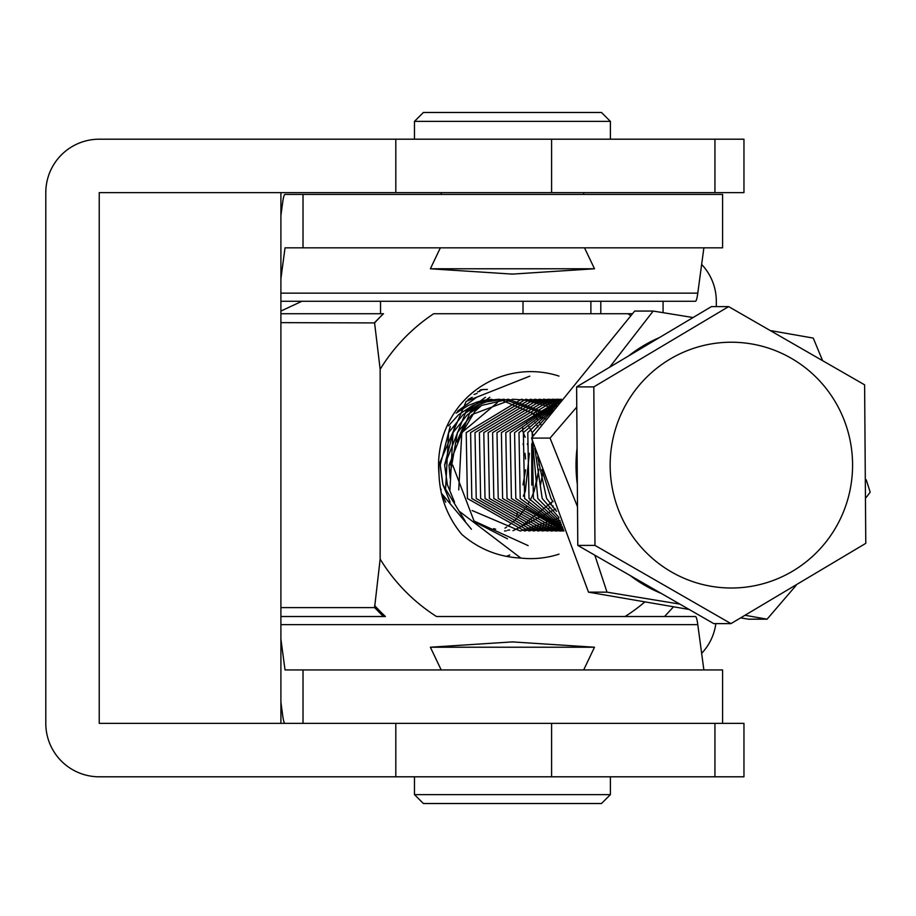 <?xml version="1.0" encoding="UTF-8"?>
<svg xmlns="http://www.w3.org/2000/svg" width="916" height="916" viewBox="0 0 916 916"><rect width="100%" height="100%" fill="white"/><g stroke="black" fill="none" stroke-linecap="round" stroke-linejoin="round"><path stroke-width="1.37" d="M395.815 192.623L743.964 192.623L743.964 139.198L99.226 139.198A53.426 53.426 0 0 0 45.8 192.623L45.8 723.377A53.426 53.426 0 0 0 99.226 776.802L395.815 776.802L395.815 723.377L99.226 723.377L99.226 192.623L395.815 192.623L395.815 139.198M395.815 723.377L743.964 723.377L743.964 776.802L395.815 776.802M280.903 192.623L280.903 723.377M414.479 121.381L423.387 112.473L601.48 112.473L610.388 121.381L414.479 121.381L414.479 139.198M430.371 268.777L512.433 274.102L594.495 268.777L430.371 268.777L440.344 247.835M659.463 337.557A138.476 136.576 90 0 0 628.582 355.946M577.069 448.004A138.476 136.576 90 0 0 577.332 484.301M630.208 575.557A138.476 136.576 90 0 0 661.352 593.476M609.644 367.224L653.177 311.062L693.068 317.543M577.504 506.766L550.047 438.088L576.759 407.048M679.832 604.102L606.999 592.16L594.839 555.211M653.177 311.062L634.662 311.062L531.543 438.088L588.496 592.16L689.164 609.472M588.496 592.16L606.999 592.16M531.543 438.088L550.047 438.088M771.352 330.733L813.248 338.084L822.362 360.08M866.204 479.744L870.2 492.144L866.204 497.468M796.118 585.381L767.081 619.182L745.235 615.323M740.781 617.922L748.567 619.182L767.081 619.182M610.388 794.619L601.48 803.527L423.387 803.527L414.479 794.619L610.388 794.619L610.388 776.802M567.84 647.223L594.495 647.223L512.433 641.898L430.371 647.223L567.84 647.223M280.903 616.514L383.369 616.514L280.903 616.514M630.7 315.619A179.822 177.372 90 0 0 627.918 313.73L433.692 313.73A179.822 177.372 90 0 0 380.151 369.297L380.151 559.115A179.822 177.372 90 0 0 436.508 616.514L625.101 616.514A179.822 177.372 90 0 0 644.784 601.984M625.101 616.514L695.404 616.514A53.437 4.488 90 0 1 697.786 624.632L703.877 669.94M716.312 306.608L716.312 301.261A53.426 53.242 -90 0 0 701.645 264.438M663.07 312.654L663.07 301.272M715.843 623.624A53.426 53.242 -90 0 1 701.645 653.337M301.914 301.272L280.903 311.051M280.903 215.615L282.655 202.528A53.426 4.488 90 0 1 285.036 194.41L722.598 194.41L722.598 247.835L285.036 247.835L280.903 278.636M703.877 247.835L697.786 293.143A53.437 4.488 90 0 1 695.404 301.272L280.903 301.272M285.036 723.377A53.426 4.488 90 0 1 282.655 715.247L280.903 702.16M280.903 639.15L285.036 669.94L722.598 669.94L722.598 723.377M835.884 402.88A122.893 121.21 90 0 0 669.974 359.152A122.893 121.21 90 0 0 626.853 527.364A122.893 121.21 90 0 0 792.764 571.08A122.893 121.21 90 0 0 835.884 402.88M728.621 306.608L864.612 384.835L865.78 543.348L730.968 623.624L594.976 545.398L593.808 386.895L728.621 306.608L711.434 306.608L576.611 386.895L593.808 386.895M594.976 545.398L577.79 545.398L713.77 623.624L730.968 623.624M577.79 545.398L576.611 386.895M553.046 501.762L550.997 498.499L541.871 469.633M556.562 511.426L546.6 498.499L537.669 457.027M558.703 517.219L542.203 498.499L534.83 448.325M560.226 521.307L537.795 498.499L532.585 441.352M561.371 524.353L533.398 498.499L532.185 432.604L553.127 409.75M562.229 526.643L529.001 498.499L527.788 432.604L556.573 405.319M562.882 528.349L524.605 498.499L523.38 432.604L558.634 402.674M563.351 529.585L520.208 498.499L518.983 432.604L559.951 401.002M560.924 399.754L552.314 399.227L496.999 432.604L498.212 498.499L555.485 531.017L563.672 530.444L515.811 498.499L514.586 432.604L560.752 399.96M563.844 530.879L511.414 498.499L510.189 432.604L561.199 399.399L556.71 399.227L501.395 432.604L502.609 498.499L559.882 531.017L563.832 530.868M563.901 531.017L507.017 498.499L505.792 432.604L561.336 399.227M563.409 529.746L551.089 531.017L493.816 498.499L492.602 432.604L547.905 399.227L560.432 400.384M563.054 528.807L546.68 531.017L489.419 498.499L488.194 432.604L543.509 399.227L559.768 401.231M562.607 527.627L542.283 531.017L485.022 498.499L483.797 432.604L539.112 399.227L558.943 402.273M562.069 526.196L537.887 531.017L480.625 498.499L479.4 432.604L534.715 399.227L557.993 403.498M561.439 524.524L533.49 531.017L476.228 498.499L475.003 432.604L530.318 399.227L556.905 404.895M560.718 522.612L529.093 531.017L471.82 498.499L470.606 432.604L525.921 399.227L555.691 406.464M559.905 520.448L524.696 531.017L467.423 498.499L466.21 432.604L521.525 399.227L554.352 408.181M559 518.032L520.299 531.017L472.129 510.533M458.744 489.877L461.813 432.604L497.491 402.525M450.088 474.625L457.416 432.604L471.763 414.776M472.038 414.536L512.72 399.227L522.166 399.868M495.671 529.196L493.506 528.635M449.939 489.877L453.008 432.604L467.366 414.776M467.641 414.536L481.358 405.536M481.53 405.445L508.323 399.227L549.646 414.261M555.68 509.021L512.994 530.707M445.542 489.877L448.611 432.604L462.969 414.776M463.233 414.536L476.961 405.536M477.121 405.445L486.304 401.884M486.419 401.849L503.926 399.227L545.192 414.215M517.643 529.173L516.864 529.356M506.273 530.891L504.579 530.971M441.146 489.877L440.23 487.518M448.496 425.814L458.572 414.776M458.836 414.536L472.564 405.536M472.725 405.445L481.908 401.884M482.022 401.849L488.904 400.212M488.995 400.189L499.529 399.227L545.947 419.081M552.863 501.247L520.631 526.918M509.64 529.94L507.613 530.284M456.111 413.15L468.156 405.536M468.328 405.445L477.499 401.884M477.625 401.849L484.507 400.212M484.598 400.189L490.152 399.456M490.232 399.456L491.938 399.33M529.814 376.144L466.187 401.368L438.787 465.122L438.982 473.916A93.501 92.23 -90 0 1 438.569 465.122A93.501 92.23 -90 0 1 558.978 376.087M559.035 554.134A93.501 92.23 -90 0 1 520.815 558.073L459.477 511.437M452.699 465.122L474.03 520.998L528.12 545.604M438.982 473.916C439.737 496.609 447.306 516.739 461.698 534.326C478.77 549.062 498.476 556.974 520.815 558.073M673.478 606.85L664.547 616.514M280.903 313.73L383.495 313.73A208.069 205.23 90 0 0 374.587 322.913L280.903 322.638M627.918 313.73L632.338 313.73M522.83 431.608L522.715 426.593M531.749 443.756L531.749 485.079M516.945 515.468L517.242 513.029M538.803 469.782L534.12 491.308M534.028 491.56L532.104 496.186M531.624 497.228L530.089 500.273M529.208 501.922L528.108 503.823M526.769 505.964L526.128 506.949M524.33 509.536L522.235 512.284M521.868 512.742L520.334 514.586M519.395 515.651L518.445 516.693M516.899 518.307L514.769 520.38M514.38 520.746L512.994 521.994M511.838 522.99L509.582 524.822M509.262 525.074L507.968 526.047M506.663 526.998L504.991 528.143M536.112 484.976L538.768 469.244M526.162 422.093L526.757 422.997M528.131 425.184L529.185 427.005M530.112 428.688L531.601 431.665M532.104 432.741L533.364 435.661M538.906 460.737L538.986 465.122M540.509 484.976L542.879 472.61M537.955 427.074L536.89 425.23M535.528 423.055L534.921 422.139M541.276 425.207L539.318 422.139M537.474 419.505L535.448 416.86M535.013 416.322L533.547 414.593M532.528 413.448L531.681 412.521M482.572 389.54L485.137 389.46M541.871 419.505L539.845 416.86M539.409 416.322L537.944 414.593M536.925 413.448L536.078 412.521M486.969 389.54L485.171 389.46M480.751 389.735L487.404 389.426M553.161 505.964L552.52 506.949M479.64 390.456L481.633 390.147M477.557 391.876L479.95 391.281M474.019 394.487L477.053 393.365M468.076 399.548L472.232 397.269M457.565 411.181L476.629 397.269M445.771 502.208L441.26 492.785M441.352 493.174L471.442 529.23M450.168 502.208L442.966 484.713L440.241 465.122L450.019 426.993M450.317 426.364L440.172 465.122L442.897 484.713L465.236 521.17M454.565 502.208L447.363 484.713L444.638 465.122L465.958 411.593L485.434 397.269M454.714 426.364L444.581 465.122M449.046 465.122L470.355 411.593L489.831 397.269M448.977 465.122L450.248 478.347M475.164 522.177L507.475 538.803M456.901 441.615L474.751 411.593L481.793 405.238M463.507 426.364L456.683 442.085M523.311 432.741L525.212 437.298M527.353 443.756L527.616 444.729M529.391 453.351L525.326 491.308M525.223 491.56L523.299 496.186M523.013 443.985L523.219 444.729M524.994 453.351L525.601 458.996M525.601 469.782L523.013 484.885M280.903 607.606L374.587 607.606L380.151 559.115M380.151 369.297L374.587 322.913M374.587 605.499A208.069 205.23 90 0 0 385.407 616.514L383.369 616.514L374.587 607.606M383.369 313.73L374.587 322.638M450.5 465.122L450.672 463.656M509.765 555.004L506.445 556.424M551.569 502.735L550.734 504.693M549.508 507.372L549.131 508.151M380.529 301.272L380.529 313.73M523.013 301.272L523.013 313.73M714.938 192.623L714.938 139.198M551.592 192.623L551.592 139.198M551.592 776.802L551.592 723.377M714.938 776.802L714.938 723.377M303.013 247.835L303.013 194.41M303.013 723.377L303.013 669.94M280.903 293.143L697.786 293.143M280.903 624.632L697.786 624.632M600.793 313.73L600.793 301.272M590.889 313.73L590.889 301.272M584.523 247.835L594.495 268.777M583.675 192.623L583.675 194.41M610.388 121.381L610.388 139.198M441.191 192.623L441.191 194.41M583.675 669.94L594.495 647.223M414.479 794.619L414.479 776.802M441.191 669.94L430.371 647.223"/></g></svg>
